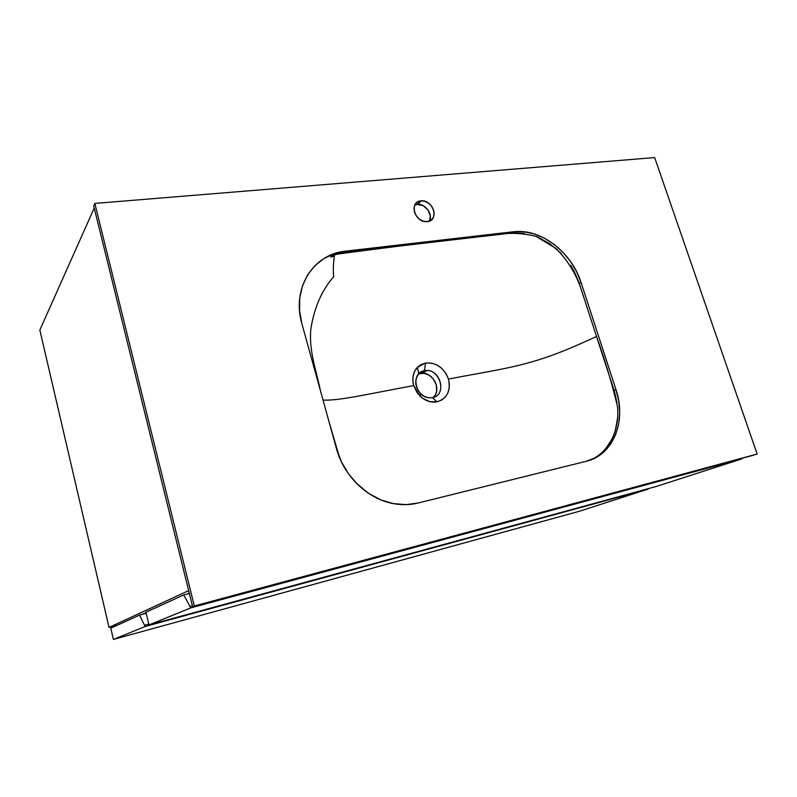 <?xml version="1.0" encoding="UTF-8"?>
<svg xmlns="http://www.w3.org/2000/svg" width="797" height="797" viewBox="0 0 797 797"><rect width="100%" height="100%" fill="white"/><g stroke="black" fill="none" stroke-linecap="round" stroke-linejoin="round"><path stroke-width="1.2" d="M188.66 590.637L109.03 627.428L39.85 330.058L94.225 208.017L39.85 330.058L109.03 627.428L188.66 590.637M189.268 593.078L187.066 594.074L189.268 593.078M146.08 612.674L142.464 614.318L146.08 612.674M117.508 625.147L109.03 627.428L117.508 625.147M145.104 626.512L113.393 639.433L110.783 628.205L139.545 615.095L145.104 626.512L648.17 489.079L579.289 511.285L113.393 639.433L145.104 626.512L648.17 489.079L579.289 511.285L113.393 639.433L110.783 628.205L139.545 615.095L145.104 626.512M146.23 613.311L139.545 615.095L146.23 613.311M148.81 624.091L144.785 625.187L148.81 624.091M190.772 607.892L149.009 624.918L145.961 612.176L183.758 594.941L190.772 607.892L741.599 458.962L656.409 486.429L149.009 624.918L190.772 607.892L741.599 458.962L741.429 458.474L741.599 458.962L656.409 486.429L149.009 624.918L145.961 612.176L183.758 594.941L190.772 607.892M189.357 593.466L183.758 594.941L189.357 593.466M192.406 605.82L190.393 606.368L192.406 605.82M435.341 382.181L436.726 386.844L435.341 382.181M417.269 204.411L414.819 205.038L417.269 204.411L420.985 200.844L417.269 204.411L423.097 205.636L427.989 209.9L430.33 215.778L429.463 221.078C433.259 214.582 425.538 203.633 417.688 204.381L417.269 204.411M427.282 221.616L426.634 221.656C414.51 222.572 408.841 201.412 420.985 200.844L417.538 201.98L415.088 204.53L414.002 208.107L414.47 212.171L416.413 216.097L419.531 219.265L423.356 221.207L427.282 221.616L430.709 220.43L433.13 217.86L434.176 214.283L433.688 210.259L431.765 206.373L428.676 203.225L424.901 201.282L421.404 200.814C433.448 199.728 439.466 220.819 427.282 221.616M654.656 157.567L94.843 203.424L93.717 205.965L94.843 203.424L194.319 605.979L192.615 606.676L93.717 205.965L192.615 606.676L757.15 454.051L654.656 157.567L757.15 454.051L194.319 605.979L94.843 203.424L654.656 157.567M334.222 256.086L330.845 257.122M753.793 455.127L192.615 606.676L753.793 455.127M418.066 503.027L586.313 461.264L595.718 457.657L603.917 451.869L610.602 444.168L615.543 434.873L618.611 424.353L619.697 413.015L618.791 401.27L615.951 389.544L581.033 282.407L576.5 271.468L570.313 261.217L562.682 252.031L553.885 244.221L544.212 238.094L534.01 233.86L523.649 231.718L513.497 231.748L345.599 251.145L334.172 253.715L323.751 258.656L314.745 265.829L307.542 274.985L302.471 285.804L299.762 297.859L299.552 310.671L301.894 323.731L336.493 448.721L341.465 461.931L348.707 474.125L357.933 484.785L368.742 493.463L380.667 499.809L393.21 503.574L405.852 504.65L418.066 503.027C410.435 504.909 402.535 505.159 394.376 503.784C368.383 499.669 343.886 476.546 336.493 448.721L301.894 323.731C291.403 288.225 313.4 253.924 345.599 251.145L344.294 252.46L345.599 251.145L513.497 231.748L511.883 233.003L513.497 231.748L517.592 231.469C543.544 230.463 572.087 253.715 581.033 282.407L579.289 283.523L581.033 282.407L615.951 389.544C626.741 420.746 613.511 455.067 586.313 461.264L418.066 503.027M614.088 390.42L615.951 389.544L614.088 390.42M570.612 265.341L574.398 271.877L578.861 282.268L596.535 336.493C575.304 346.107 556.376 354.894 530.344 362.286C506.384 369.21 480.75 372.717 448.482 379.113L446.131 373.763L441.687 368.294L436.985 364.986L431.695 363.103L425.538 363.024L424.482 370.695L418.814 373.743C414.151 380.079 414.769 386.724 420.667 393.658C424.273 396.976 428.188 398.291 432.402 397.613C448.044 395.153 439.685 367.248 424.482 370.695L425.538 363.024C436.357 362.316 444.009 367.686 448.482 379.113C450.963 390.968 447.137 398.53 436.985 401.818L432.422 397.603L429.563 397.793C415.008 397.603 410.395 372.438 424.482 370.695L418.724 373.833L424.004 373.345L428.836 375.028L432.96 378.485L436.218 384.473L436.676 391.008L435.521 394.555L433.508 397.334C441.508 390.171 433.907 373.126 422.818 373.235L420.358 373.404L424.482 370.695L426.953 370.525C441.399 370.396 446.609 395.491 432.422 397.603L436.985 401.818L441.777 399.984L445.065 397.305L447.625 393.529L449.169 388.567L449.359 383.875L448.482 379.113C480.75 372.717 506.384 369.21 530.344 362.286C556.376 354.894 575.304 346.107 596.535 336.493C604.873 359.567 611.857 382.919 617.486 406.55C619.837 430.141 609.018 452.337 590.288 460.068L595.817 457.259M413.713 385.648L417.259 392.891L422.739 398.37L429.882 401.648L436.985 401.818C430.908 402.824 425.259 400.921 420.039 396.129L413.713 385.648C377.818 391.965 336.892 401.578 323.004 399.964C336.892 401.578 377.818 391.965 413.713 385.648C411.82 378.356 413.035 372.259 417.359 367.377L414.639 371.292L413.105 376.035L412.856 380.797L413.713 385.648M313.48 267.154L317.893 263.199M330.436 255.947L343.915 252.5L512.202 232.963L524.356 233.262M537.387 236.908L549.95 243.802L561.277 253.516M320.494 390.909C316.459 371.053 308.728 351.039 310.85 328.902C314.317 307.363 321.948 289.959 333.724 276.689C332.987 270.263 333.276 262.851 334.61 254.472C391.725 246.831 444.875 240.365 494.05 235.075C507.888 232.425 521.876 232.854 536.002 236.36L555.987 248.485C567.613 260.161 576.032 273.849 581.242 289.54L614.507 391.725L617.037 402.923M617.675 417.648L615.105 431.585L612.634 437.991L605.501 449.07M425.538 363.024L420.726 364.747L417.389 367.347L425.538 363.024M517.592 231.469L515.978 232.724M417.688 204.381L421.404 200.814M368.065 493.014L355.96 482.813M328.902 421.294L339.632 457.837M426.953 370.525L422.818 373.235M420.039 396.129L420.667 393.658M417.359 367.377L418.814 373.743"/></g></svg>
